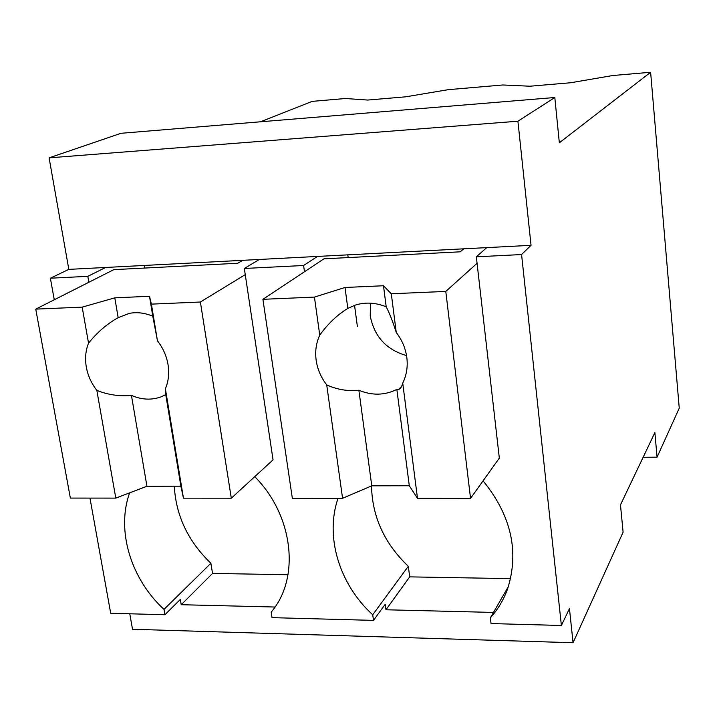 <?xml version="1.0" encoding="UTF-8"?>
<svg xmlns="http://www.w3.org/2000/svg" width="715" height="715" viewBox="0 0 715 715"><rect width="100%" height="100%" fill="white"/><g stroke="black" fill="none" stroke-linecap="round" stroke-linejoin="round"><path stroke-width="1.07" d="M260.564 121.782L312.133 101.378L345.524 98.509L367.725 100.055L405.745 96.811L448.251 89.67L502.824 84.978L529.895 86.22L570.642 82.752L612.764 75.522L650.623 72.269L679.25 408.176L657.067 457.171L654.877 432.602L620.477 504.87L623.105 532.201L573.064 642.731L569.453 608.608L561.382 625.482L521.575 254.549L531.039 245.317L517.919 121.21L554.813 97.508L121.005 133.294L49.094 157.854L517.919 121.21M573.064 642.731L132.516 629.263L129.773 613.792M49.094 157.854L68.828 269.376L50.381 278.215L54.26 299.773M89.965 498.096L110.7 613.273L164.915 614.739L180.341 599.447L181.226 604.711L274.998 607.026M554.813 97.508L559.336 142.794L650.623 72.269M254.737 476.664C293.561 515.569 300.363 578.229 271.164 612.147L272.013 617.644L373.498 620.388L385.224 604.273L385.966 609.77L493.475 612.433M50.381 278.215L87.82 276.339L105.641 267.464L531.039 245.317M164.915 614.739L164.003 609.377L210.889 563.268L212.534 573.412L288.02 574.735M129.638 492.841C116.036 530.235 130.782 578.944 164.003 609.377M88.857 282.273L87.82 276.339M68.828 269.376L105.641 267.464M181.226 604.711L212.534 573.412M174.299 486.209C175.953 515.73 188.152 541.416 210.889 563.268M82.189 307.128L88.535 343.182C85.594 350.591 84.862 358.546 86.318 367.063C87.873 375.572 91.386 383.347 96.838 390.39L115.794 498.114L70.356 498.078L35.75 309.13L82.189 307.128L114.784 297.842L149.498 296.278L151.401 304.134L157.452 340.787C163.029 348.017 166.559 355.972 168.043 364.659C169.401 373.346 168.517 381.372 165.38 388.745L165.594 393.67M144.832 268.045L144.403 265.444M304.474 271.736L303.598 265.497L244.333 268.474L259.348 259.456M303.598 265.497L317.478 256.435M244.333 268.474L273.05 459.843L231.303 498.203L183.451 498.167L180.886 486.191L146.941 486.263L115.794 498.114M373.498 620.388L372.721 614.775L408.31 566.289L409.695 576.871L510.608 578.641M338.043 498.284C324.753 536.67 339.321 584.387 372.721 614.775M486.745 247.622L476.333 256.819L521.575 254.549M508.437 586.461L490.365 617.823L491.053 623.569L561.382 625.482M476.333 256.819L499.329 458.092L470.542 498.382L417.489 498.337L409.293 485.753L371.773 485.825L342.574 498.284L292.337 498.248L262.914 299.317L323.922 258.83L460.192 251.814L463.758 248.82M490.365 617.823C497.881 609.466 503.61 599.876 507.543 589.071C519.412 551.614 511.261 515.542 483.081 480.838M643.134 457.278L657.067 457.171M385.966 609.77L409.695 576.871M357.375 326.469L354.551 305.332M348.151 257.579L347.794 254.853M371.523 485.932C372.175 516.722 384.438 543.507 408.31 566.289M35.75 309.13L113.819 269.644L237.729 263.263L242.734 260.323M151.401 304.134L200.388 302.016L245.263 274.632M200.388 302.016L231.303 498.203M165.38 388.745L183.451 498.167M96.838 390.39C108.001 394.85 119.539 396.521 131.435 395.404C141.624 399.819 151.5 400.302 161.045 396.861L165.755 394.635L180.886 486.191M131.435 395.404L146.941 486.263M88.535 343.182C97.097 332.395 106.982 323.886 118.172 317.657L129.379 313.349C137.092 311.928 144.904 312.893 152.804 316.253L157.452 340.787M114.784 297.842L118.172 317.657M149.498 296.278L152.804 316.253M262.914 299.317L314.43 297.091L319.748 335.129C316.146 342.941 314.949 351.333 316.164 360.306C317.487 369.271 321.008 377.466 326.71 384.885L342.574 498.284M314.43 297.091L344.996 287.475L383.481 285.75L386.198 306.815C375.724 302.57 365.454 301.98 355.382 305.064L347.821 308.371C337.283 314.868 327.926 323.788 319.748 335.129M477.075 263.299L445.794 291.416L391.302 293.767L383.481 285.75M445.794 291.416L470.542 498.382M391.302 293.767L396.253 332.457C392.732 321.357 389.38 312.804 386.198 306.815M417.489 498.337L402.733 383.061C406.567 375.277 407.934 366.804 406.844 357.643C405.62 348.482 402.089 340.081 396.253 332.457M402.733 383.061C401.705 386.994 400.337 389.085 398.621 389.353L396.852 389.398L409.293 485.753M326.71 384.885C337.051 389.604 347.776 391.4 358.876 390.256C372.149 395.717 384.813 395.431 396.852 389.398M358.876 390.256L371.773 485.825M370.468 303.169L370.236 315.914C374.249 336.577 386.35 349.796 406.54 355.57M344.996 287.475L347.821 308.371M401.678 386.297L398.621 389.362"/></g></svg>
